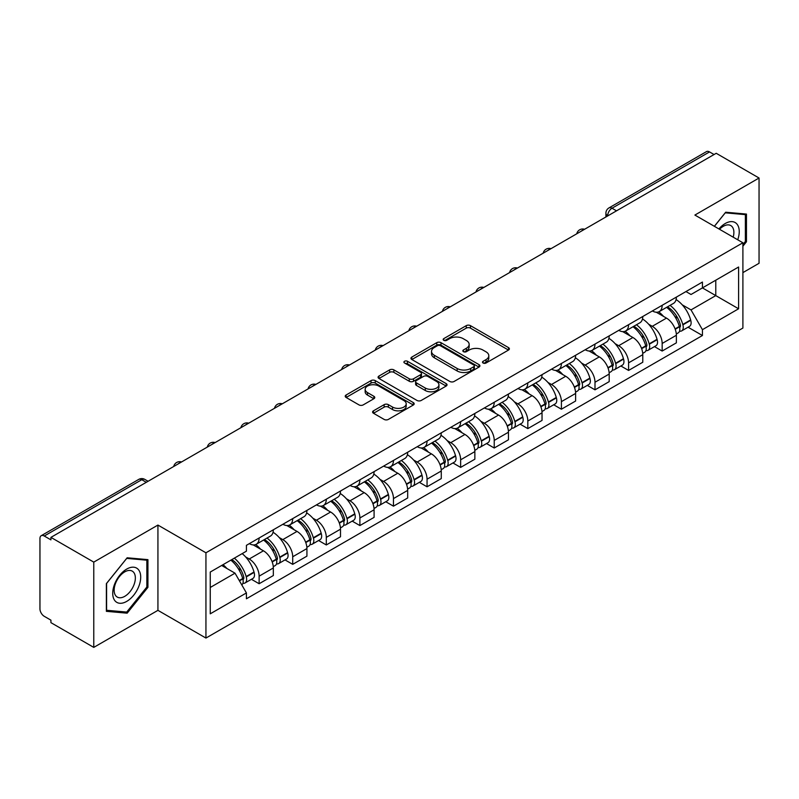 <?xml version="1.0" encoding="UTF-8"?>
<svg xmlns="http://www.w3.org/2000/svg" width="799" height="799" viewBox="0 0 799 799"><rect width="100%" height="100%" fill="white"/><g stroke="black" fill="none" stroke-linecap="round" stroke-linejoin="round"><path stroke-width="1.2" d="M483.095 363.016A2.087 1.208 0 0 0 486.052 363.016L508.514 350.052A2.986 1.728 0 0 0 509.382 348.833A2.986 1.728 0 0 0 508.514 347.615L470.471 325.652A2.986 1.728 0 0 0 466.246 325.652L443.785 338.616A2.087 1.208 0 0 0 443.175 339.465A2.087 1.208 0 0 0 443.785 340.324A2.087 1.208 0 0 0 446.751 340.324L449.657 338.646A9.568 5.523 0 0 1 463.18 338.646L466.346 340.474A9.568 5.523 0 0 1 469.153 344.379A9.568 5.523 0 0 1 466.346 348.284L463.44 349.962A2.087 1.208 0 0 0 462.831 350.821A2.087 1.208 0 0 0 463.44 351.67A2.087 1.208 0 0 0 466.406 351.67L469.303 349.992A9.568 5.523 0 0 1 482.836 349.992L486.002 351.82A9.568 5.523 0 0 1 488.808 355.725A9.568 5.523 0 0 1 486.002 359.63L483.095 361.308A2.087 1.208 0 0 0 482.486 362.167A2.087 1.208 0 0 0 483.095 363.016L483.095 361.308M373.473 410.816A2.986 1.728 0 0 0 372.594 412.034A2.986 1.728 0 0 0 373.473 413.253L384.139 419.415A2.986 1.728 0 0 0 388.364 419.415L413.303 405.023A2.986 1.728 0 0 0 414.182 403.795A2.986 1.728 0 0 0 413.303 402.576L375.26 380.614A2.986 1.728 0 0 0 371.036 380.614L346.097 395.016A2.986 1.728 0 0 0 345.228 396.234A2.986 1.728 0 0 0 346.097 397.453L358.991 404.893A2.986 1.728 0 0 0 363.215 404.893L373.892 398.731A2.986 1.728 0 0 0 374.771 397.512A2.986 1.728 0 0 0 373.892 396.294L367.5 392.609A7.99 4.614 0 0 1 365.153 389.343A7.99 4.614 0 0 1 370.097 385.078A7.99 4.614 0 0 1 378.806 386.077L403.845 400.539A7.99 4.614 0 0 1 406.192 403.795A7.99 4.614 0 0 1 401.258 408.059A7.99 4.614 0 0 1 392.539 407.061L388.364 404.654A2.986 1.728 0 0 0 384.139 404.654L373.473 410.816L373.473 413.253M205.942 552.788L157.932 525.073L93.773 562.116L50.926 537.377L716.204 153.288L759.05 178.017L694.89 215.061L742.9 242.776L205.942 552.788L205.942 638.061L742.9 328.049L742.9 242.776M449.867 381.473A2.986 1.728 0 0 0 454.092 381.473L479.03 367.071A2.986 1.728 0 0 0 479.899 365.852A2.986 1.728 0 0 0 479.03 364.634L440.988 342.671A2.986 1.728 0 0 0 436.763 342.671L411.825 357.073A2.986 1.728 0 0 0 410.946 358.292A2.986 1.728 0 0 0 411.825 359.51L449.867 381.473M405.373 363.465A2.087 1.208 0 0 1 407.49 363.765L407.49 361.278L446.172 383.61A2.986 1.728 0 0 1 447.041 384.828A2.986 1.728 0 0 1 446.172 386.047L421.233 400.449A2.986 1.728 0 0 1 416.998 400.449L378.966 378.486L378.966 376.039A2.986 1.728 0 0 0 378.087 377.258A2.986 1.728 0 0 0 378.966 378.486M378.966 376.039L389.632 369.877A2.986 1.728 0 0 1 393.867 369.877L409.288 378.786A2.986 1.728 0 0 0 413.512 378.786L420.594 374.701A2.986 1.728 0 0 0 421.473 373.483A2.986 1.728 0 0 0 420.594 372.264L404.534 362.986A2.087 1.208 0 0 1 403.924 362.137A2.087 1.208 0 0 1 405.213 361.018A2.087 1.208 0 0 1 407.49 361.278M93.773 562.116L93.773 647.39L50.926 622.651L50.926 620.164L44.255 616.309A6.092 3.516 -120 0 1 39.95 608.848L39.95 538.496A6.092 3.516 -120 0 1 41.208 535.71L138.746 479.4A6.092 3.516 60 0 1 141.783 479.7L44.255 536.009A6.092 3.516 -120 0 0 41.208 535.71M742.9 272.619L759.05 263.29L759.05 178.017M93.773 647.39L157.932 610.346L205.942 638.061M50.926 537.377L50.926 539.864L44.255 536.009M616.518 210.836L612.004 208.229A6.092 3.516 60 0 0 608.958 207.92L706.486 151.61A6.092 3.516 60 0 1 709.532 151.92L612.004 208.229A6.092 3.516 120 0 0 607.699 215.68L607.699 215.93M714.056 154.527L709.532 151.92M662.161 305.308A14.002 8.09 60 0 1 659.265 311.59L673.477 303.39A14.002 8.09 -120 0 0 676.373 297.098M648.678 324.244L652.264 326.312A14.002 8.09 60 0 1 662.161 343.47L676.373 335.26A14.002 8.09 -120 0 0 666.476 318.112L656.299 312.239M676.373 335.26L676.373 342.841L662.161 351.051L654.461 346.596M659.265 311.59A14.002 8.09 60 0 1 652.374 310.961M662.161 343.47L662.161 351.051M628.573 324.694A14.002 8.09 60 0 1 625.677 330.986L639.889 322.776A14.002 8.09 -120 0 0 642.786 316.494M620.873 365.992L628.583 370.436L642.786 362.237L642.786 354.656A14.002 8.09 -120 0 0 632.888 337.498L622.711 331.625M625.677 330.986A14.002 8.09 60 0 1 618.786 330.357M615.09 343.64L618.676 345.707A14.002 8.09 60 0 1 628.583 362.856L628.583 370.436M594.995 344.089A14.002 8.09 60 0 1 592.089 350.371L606.301 342.172A14.002 8.09 -120 0 0 609.198 335.88M587.285 385.378L594.995 389.832L609.198 381.632L609.198 374.042A14.002 8.09 -120 0 0 599.3 356.893L589.123 351.021M592.089 350.371A14.002 8.09 60 0 1 585.198 349.742M581.502 363.026L585.088 365.093A14.002 8.09 60 0 1 594.995 382.252L594.995 389.832M561.407 363.475A14.002 8.09 60 0 1 558.501 369.767L572.713 361.557A14.002 8.09 -120 0 0 575.61 355.275M553.697 404.773L561.407 409.218L575.62 401.018L575.62 393.438A14.002 8.09 -120 0 0 565.712 376.279L555.545 370.406M558.501 369.767A14.002 8.09 60 0 1 551.61 369.138M547.914 382.421L551.5 384.489A14.002 8.09 60 0 1 561.407 401.637L561.407 409.218M527.819 382.871A14.002 8.09 60 0 1 524.913 389.153L539.125 380.953A14.002 8.09 -120 0 0 542.032 374.661M520.109 424.169L527.819 428.614L542.032 420.414L542.032 412.823A14.002 8.09 -120 0 0 532.124 395.675L521.957 389.802M524.913 389.153A14.002 8.09 60 0 1 518.022 388.524M514.336 401.807L517.912 403.875A14.002 8.09 60 0 1 527.819 421.033L527.819 428.614M494.231 402.257A14.002 8.09 60 0 1 491.335 408.549L505.537 400.349A14.002 8.09 -120 0 0 508.444 394.057M486.521 443.555L494.231 448.009L508.444 439.8L508.444 432.219A14.002 8.09 -120 0 0 498.536 415.061L488.369 409.188M491.335 408.549A14.002 8.09 60 0 1 484.434 407.919M480.748 421.203L484.324 423.27A14.002 8.09 60 0 1 494.231 440.419L494.231 448.009M460.643 421.652A14.002 8.09 60 0 1 457.747 427.934L471.949 419.735A14.002 8.09 -120 0 0 474.856 413.453M452.943 462.951L460.643 467.395L474.856 459.195L474.856 451.605A14.002 8.09 -120 0 0 464.948 434.456L454.781 428.584M457.747 427.934A14.002 8.09 60 0 1 450.846 427.305M447.16 440.589L450.746 442.656A14.002 8.09 60 0 1 460.643 459.815L460.643 467.395M427.056 441.048A14.002 8.09 60 0 1 424.159 447.33L438.371 439.13A14.002 8.09 -120 0 0 441.268 432.838M419.355 482.336L427.056 486.791L441.268 478.581L441.268 471.001A14.002 8.09 -120 0 0 431.36 453.842L421.193 447.979M424.159 447.33A14.002 8.09 60 0 1 417.258 446.701M413.572 459.984L417.158 462.052A14.002 8.09 60 0 1 427.056 479.2L427.056 486.791M393.468 460.434A14.002 8.09 60 0 1 390.571 466.726L404.783 458.516A14.002 8.09 -120 0 0 407.68 452.234M385.767 501.732L393.468 506.176L407.68 497.977L407.68 490.396A14.002 8.09 -120 0 0 397.782 473.238L387.605 467.365M390.571 466.726A14.002 8.09 60 0 1 383.68 466.087M379.984 479.37L383.57 481.437A14.002 8.09 60 0 1 393.468 498.596L393.468 506.176M359.88 479.829A14.002 8.09 60 0 1 356.983 486.112L371.195 477.912A14.002 8.09 -120 0 0 374.092 471.62M352.179 521.118L359.89 525.572L374.092 517.362L374.092 509.782A14.002 8.09 -120 0 0 364.194 492.633L354.017 486.761M356.983 486.112A14.002 8.09 60 0 1 350.092 485.482M346.396 498.766L349.982 500.833A14.002 8.09 60 0 1 359.89 517.982L359.89 525.572M326.302 499.215A14.002 8.09 60 0 1 323.395 505.507L337.607 497.298A14.002 8.09 -120 0 0 340.504 491.015M318.591 540.514L326.302 544.958L340.504 536.758L340.504 529.178A14.002 8.09 -120 0 0 330.606 512.019L320.429 506.147M323.395 505.507A14.002 8.09 60 0 1 316.504 504.868M312.808 518.151L316.394 520.219A14.002 8.09 60 0 1 326.302 537.377L326.302 544.958M292.714 518.611A14.002 8.09 60 0 1 289.807 524.893L304.019 516.693A14.002 8.09 -120 0 0 306.916 510.401M285.003 559.899L292.714 564.354L306.926 556.144L306.926 548.563A14.002 8.09 -120 0 0 297.018 531.415L286.851 525.542M289.807 524.893A14.002 8.09 60 0 1 282.916 524.264M279.221 537.547L282.806 539.615A14.002 8.09 60 0 1 292.714 556.773L292.714 564.354M259.126 537.997A14.002 8.09 60 0 1 256.219 544.289L270.432 536.079A14.002 8.09 -120 0 0 273.338 529.797M251.415 579.295L259.126 583.739L273.338 575.54L273.338 567.959A14.002 8.09 -120 0 0 263.43 550.801L253.263 544.928M256.219 544.289A14.002 8.09 60 0 1 249.328 543.65M245.643 556.933L249.218 559.01A14.002 8.09 60 0 1 259.126 576.159L259.126 583.739M685.951 291.565L691.015 294.491L738.596 267.016L715.774 280.199L715.774 295.61L691.015 309.902L682.266 304.848M210.247 587.475L235.016 573.173L246.422 592.938L210.247 613.822L210.247 572.054L246.422 551.17L246.422 545.327L702.431 282.057L702.431 287.9L738.596 308.784L702.431 329.667L691.015 309.902M738.596 267.016L738.596 308.784M246.422 592.938L246.422 598.781L702.431 335.51L702.431 329.667M742.9 246.202L746.456 241.777L746.456 214.072L725.682 212.224L714.356 226.307M157.932 525.073L157.932 610.346M106.367 611.325L127.151 613.183L147.925 587.335L147.925 559.64L127.151 557.782L106.367 583.63L106.367 611.325M235.016 573.173L221.663 565.472M688.049 327.21L702.431 335.51M745.377 241.158L746.456 241.777M124.954 611.914L127.151 613.183M146.846 586.716L147.925 587.335M483.934 363.315L486.002 362.117A9.568 5.523 0 0 0 488.808 358.212L488.808 355.725M469.153 344.379L469.153 346.866A9.568 5.523 0 0 1 466.346 350.771L464.279 351.969M508.474 350.072L470.471 328.139A2.986 1.728 0 0 0 466.246 328.139L444.624 340.614M478.991 367.101L440.988 345.158A2.986 1.728 0 0 0 436.763 345.158L411.865 359.53M473.747 366.711A2.087 1.208 0 0 0 474.356 365.852A2.087 1.208 0 0 0 473.747 365.003L440.359 345.717A2.087 1.208 0 0 0 437.393 345.717L434.336 347.495A9.568 5.523 0 0 0 431.53 351.4A9.568 5.523 0 0 0 434.336 355.295L457.158 368.479A9.568 5.523 0 0 0 470.681 368.479L473.747 366.711L473.747 369.198A2.087 1.208 0 0 0 474.356 368.339L474.356 365.852M431.53 351.4L431.53 353.877A9.568 5.523 0 0 0 434.336 357.782L434.336 355.295M473.747 369.198L470.681 370.966A9.568 5.523 0 0 1 457.158 370.966L434.336 357.782M379.006 378.506L389.632 372.364L389.632 369.877M421.473 373.483L421.473 375.969A2.986 1.728 0 0 1 420.594 377.188L413.512 381.273A2.986 1.728 0 0 1 409.288 381.273L393.867 372.364A2.986 1.728 0 0 0 389.632 372.364M407.49 363.765L446.132 386.067M425.298 388.034A7.99 4.614 0 0 0 434.007 389.033A7.99 4.614 0 0 0 438.941 384.768A7.99 4.614 0 0 0 436.604 381.503L427.785 376.409A2.986 1.728 0 0 0 423.55 376.409L416.479 380.494A2.986 1.728 0 0 0 415.6 381.712A2.986 1.728 0 0 0 416.479 382.931L425.298 388.034L425.298 390.511A7.99 4.614 0 0 0 434.007 391.52A7.99 4.614 0 0 0 438.941 387.255L438.941 384.768M415.6 381.712L415.6 384.199A2.986 1.728 0 0 0 416.479 385.418L416.479 382.931M425.298 390.511L416.479 385.418M406.192 403.795L406.192 406.282A7.99 4.614 0 0 1 401.258 410.546A7.99 4.614 0 0 1 392.539 409.547L388.364 407.14A2.986 1.728 0 0 0 384.139 407.14L373.513 413.283M365.153 389.343L365.153 391.83A7.99 4.614 0 0 0 367.5 395.096L367.5 392.609M373.852 398.761L367.5 395.096M413.303 402.576L413.303 405.023L375.26 383.101A2.986 1.728 0 0 0 371.036 383.101L346.137 397.483M667.455 306.866A19.186 11.076 60 0 1 667.545 306.926A19.186 11.076 60 0 1 680.169 324.134L680.279 324.534A3.725 2.157 60 0 1 679.689 327.46A3.725 2.157 60 0 1 679.609 327.51M666.616 307.355A23.141 13.363 60 0 1 679.33 326.441L679.44 326.841A7.69 4.434 60 0 1 678.231 332.873L676.314 333.982M679.54 331.176A7.69 4.434 -120 0 0 681.677 330.886A7.69 4.434 -120 0 0 682.885 324.853L682.775 324.454A23.141 13.363 -120 0 0 670.061 305.358M676.084 299.565A23.141 13.363 60 0 1 690.636 319.92L690.745 320.319A7.69 4.434 60 0 1 689.527 326.352L681.677 330.886M658.716 311.86A23.141 13.363 60 0 1 663.55 316.424M674.805 316.454L677.752 318.162M737.727 239.79A19.795 11.426 120 0 0 737.367 224.599A19.795 11.426 120 0 0 718.91 228.923M733.192 237.173A14.981 8.649 120 0 0 732.463 227.126A14.981 8.649 120 0 0 730.775 225.568A14.981 8.649 120 0 0 719.519 229.283M714.406 226.327L725.252 212.834L745.377 214.631L745.377 241.468L742.9 244.554M744.049 213.862L745.377 214.631M138.836 570.156A19.795 11.426 120 0 0 119.72 575.28A19.795 11.426 120 0 0 114.597 600.309A19.795 11.426 120 0 0 133.713 595.185A19.795 11.426 120 0 0 138.836 570.156M133.932 572.683A14.981 8.649 120 0 0 132.244 571.125A14.981 8.649 120 0 0 118.302 578.116A14.981 8.649 120 0 0 115.575 595.515A14.981 8.649 120 0 0 117.263 597.073A14.981 8.649 120 0 0 131.206 590.081A14.981 8.649 120 0 0 133.932 572.683M126.711 612.074L106.587 610.276L106.587 583.44L126.711 558.391L146.846 560.189L146.846 587.035L126.711 612.074M145.508 559.42L146.846 560.189M633.867 326.262A19.186 11.076 60 0 1 633.957 326.312A19.186 11.076 60 0 1 646.581 343.53L646.701 343.92A3.725 2.157 60 0 1 646.111 346.856A3.725 2.157 60 0 1 646.021 346.896M633.028 326.741A23.141 13.363 60 0 1 645.742 345.837L645.852 346.237A7.69 4.434 60 0 1 644.643 352.269L642.726 353.368M645.952 350.571A7.69 4.434 -120 0 0 648.089 350.282A7.69 4.434 -120 0 0 649.297 344.239L649.188 343.85A23.141 13.363 -120 0 0 636.473 324.754M642.496 318.951A23.141 13.363 60 0 1 657.048 339.305L657.158 339.705A7.69 4.434 60 0 1 655.949 345.747L648.089 350.282M625.138 331.255A23.141 13.363 60 0 1 629.962 335.81M641.217 335.85L644.164 337.548M600.279 345.647A19.186 11.076 60 0 1 600.379 345.707A19.186 11.076 60 0 1 612.993 362.916L613.113 363.315A3.725 2.157 60 0 1 612.523 366.242A3.725 2.157 60 0 1 612.434 366.292M599.44 346.137A23.141 13.363 60 0 1 612.154 365.223L612.274 365.622A7.69 4.434 60 0 1 611.055 371.665L609.138 372.763M612.374 369.957A7.69 4.434 -120 0 0 614.501 369.667A7.69 4.434 -120 0 0 615.709 363.635L615.6 363.235A23.141 13.363 -120 0 0 602.885 344.139M608.908 338.347A23.141 13.363 60 0 1 623.46 358.701L623.57 359.101A7.69 4.434 60 0 1 622.361 365.133L614.501 369.667M591.55 350.641A23.141 13.363 60 0 1 596.384 355.205M607.63 355.235L610.576 356.943M566.691 365.043A19.186 11.076 60 0 1 566.791 365.093A19.186 11.076 60 0 1 579.405 382.312L579.525 382.701A3.725 2.157 60 0 1 578.935 385.637A3.725 2.157 60 0 1 578.846 385.677M565.852 365.523A23.141 13.363 60 0 1 578.566 384.619L578.686 385.018A7.69 4.434 60 0 1 577.467 391.051L575.56 392.159M578.786 389.353A7.69 4.434 -120 0 0 580.913 389.063A7.69 4.434 -120 0 0 582.131 383.031L582.012 382.631A23.141 13.363 -120 0 0 569.297 363.535M575.32 357.732A23.141 13.363 60 0 1 589.872 378.087L589.982 378.486A7.69 4.434 60 0 1 588.773 384.529L580.913 389.063M557.962 370.037A23.141 13.363 60 0 1 562.796 374.601M574.042 374.631L576.998 376.329M533.103 384.429A19.186 11.076 60 0 1 533.203 384.489A19.186 11.076 60 0 1 545.827 401.697L545.937 402.097A3.725 2.157 60 0 1 545.347 405.023A3.725 2.157 60 0 1 545.258 405.073M532.264 384.918A23.141 13.363 60 0 1 544.978 404.004L545.098 404.404A7.69 4.434 60 0 1 543.879 410.446L541.972 411.545M545.198 408.738A7.69 4.434 -120 0 0 547.325 408.449A7.69 4.434 -120 0 0 548.543 402.416L548.424 402.017A23.141 13.363 -120 0 0 535.71 382.931M541.742 377.128A23.141 13.363 60 0 1 556.284 397.483L556.394 397.882A7.69 4.434 60 0 1 555.185 403.914L547.325 408.449M524.374 389.423A23.141 13.363 60 0 1 529.208 393.987M540.454 394.017L543.41 395.725M499.515 403.825A19.186 11.076 60 0 1 499.615 403.875A19.186 11.076 60 0 1 512.239 421.093L512.349 421.492A3.725 2.157 60 0 1 511.76 424.419A3.725 2.157 60 0 1 511.68 424.459M498.676 404.304A23.141 13.363 60 0 1 511.4 423.4L511.51 423.8A7.69 4.434 60 0 1 510.291 429.832L508.384 430.941M511.61 428.134A7.69 4.434 -120 0 0 513.737 427.845A7.69 4.434 -120 0 0 514.956 421.812L514.836 421.413A23.141 13.363 -120 0 0 502.122 402.316M508.154 396.514A23.141 13.363 60 0 1 522.696 416.878L522.816 417.268A7.69 4.434 60 0 1 521.597 423.31L513.737 427.845M490.786 408.818A23.141 13.363 60 0 1 495.62 413.383M506.866 413.413L509.822 415.11M465.927 423.21A19.186 11.076 60 0 1 466.027 423.27A19.186 11.076 60 0 1 478.651 440.479L478.761 440.878A3.725 2.157 60 0 1 478.172 443.805A3.725 2.157 60 0 1 478.092 443.854M465.088 423.7A23.141 13.363 60 0 1 477.812 442.786L477.922 443.185A7.69 4.434 60 0 1 476.703 449.228L474.796 450.326M478.022 447.52A7.69 4.434 -120 0 0 480.149 447.24A7.69 4.434 -120 0 0 481.368 441.198L481.258 440.798A23.141 13.363 -120 0 0 468.534 421.712M474.566 415.909A23.141 13.363 60 0 1 489.108 436.264L489.228 436.663A7.69 4.434 60 0 1 488.009 442.696L480.149 447.24M457.198 428.204A23.141 13.363 60 0 1 462.032 432.768M473.278 432.798L476.234 434.506M432.349 442.606A19.186 11.076 60 0 1 432.439 442.656A19.186 11.076 60 0 1 445.063 459.874L445.173 460.274A3.725 2.157 60 0 1 444.584 463.2A3.725 2.157 60 0 1 444.504 463.24M431.51 443.085A23.141 13.363 60 0 1 444.224 462.182L444.334 462.581A7.69 4.434 60 0 1 443.125 468.613L441.208 469.722M444.434 466.916A7.69 4.434 -120 0 0 446.561 466.626A7.69 4.434 -120 0 0 447.78 460.594L447.67 460.194A23.141 13.363 -120 0 0 434.946 441.098M440.978 435.295A23.141 13.363 60 0 1 455.53 455.66L455.64 456.049A7.69 4.434 60 0 1 454.421 462.092L446.561 466.626M423.61 447.6A23.141 13.363 60 0 1 428.444 452.164M439.7 452.194L442.646 453.892M398.761 461.992A19.186 11.076 60 0 1 398.851 462.052A19.186 11.076 60 0 1 411.475 479.26L411.585 479.66A3.725 2.157 60 0 1 410.996 482.586A3.725 2.157 60 0 1 410.916 482.636M397.922 462.481A23.141 13.363 60 0 1 410.636 481.577L410.746 481.967A7.69 4.434 60 0 1 409.537 488.009L407.62 489.108M410.846 486.311A7.69 4.434 -120 0 0 412.983 486.022A7.69 4.434 -120 0 0 414.192 479.979L414.082 479.58A23.141 13.363 -120 0 0 401.368 460.494M407.39 454.691A23.141 13.363 60 0 1 421.942 475.045L422.052 475.445A7.69 4.434 60 0 1 420.833 481.477L412.983 486.022M390.022 466.996A23.141 13.363 60 0 1 394.856 471.55M406.112 471.58L409.058 473.288M365.173 481.388A19.186 11.076 60 0 1 365.263 481.437A19.186 11.076 60 0 1 377.887 498.656L378.007 499.055A3.725 2.157 60 0 1 377.418 501.982A3.725 2.157 60 0 1 377.328 502.022M364.334 481.867A23.141 13.363 60 0 1 377.048 500.963L377.158 501.363A7.69 4.434 60 0 1 375.949 507.395L374.032 508.504M377.258 505.697A7.69 4.434 -120 0 0 379.395 505.407A7.69 4.434 -120 0 0 380.604 499.375L380.494 498.976A23.141 13.363 -120 0 0 367.78 479.879M373.802 474.077A23.141 13.363 60 0 1 388.354 494.441L388.464 494.831A7.69 4.434 60 0 1 387.255 500.873L379.395 505.407M356.444 486.381A23.141 13.363 60 0 1 361.268 490.946M372.524 490.976L375.47 492.683M331.585 500.773A19.186 11.076 60 0 1 331.685 500.833A19.186 11.076 60 0 1 344.299 518.042L344.419 518.441A3.725 2.157 60 0 1 343.83 521.367A3.725 2.157 60 0 1 343.74 521.417M330.746 501.263A23.141 13.363 60 0 1 343.46 520.359L343.58 520.748A7.69 4.434 60 0 1 342.362 526.791L340.444 527.889M343.68 525.093A7.69 4.434 -120 0 0 345.807 524.803A7.69 4.434 -120 0 0 347.016 518.761L346.906 518.361A23.141 13.363 -120 0 0 334.192 499.275M340.214 493.472A23.141 13.363 60 0 1 354.766 513.827L354.876 514.226A7.69 4.434 60 0 1 353.667 520.259L345.807 524.803M322.856 505.777A23.141 13.363 60 0 1 327.69 510.331M338.936 510.371L341.882 512.069M297.997 520.169A19.186 11.076 60 0 1 298.097 520.219A19.186 11.076 60 0 1 310.711 537.437L310.831 537.837A3.725 2.157 60 0 1 310.242 540.763A3.725 2.157 60 0 1 310.152 540.803M297.158 520.648A23.141 13.363 60 0 1 309.872 539.744L309.992 540.144A7.69 4.434 60 0 1 308.774 546.176L306.866 547.285M310.092 544.479A7.69 4.434 -120 0 0 312.219 544.189A7.69 4.434 -120 0 0 313.438 538.156L313.318 537.757A23.141 13.363 -120 0 0 300.604 518.661M306.626 512.858A23.141 13.363 60 0 1 321.178 533.223L321.288 533.622A7.69 4.434 60 0 1 320.079 539.655L312.219 544.189M289.268 525.163A23.141 13.363 60 0 1 294.102 529.727M305.348 529.757L308.304 531.465M264.409 539.555A19.186 11.076 60 0 1 264.509 539.615A19.186 11.076 60 0 1 277.133 556.833L277.243 557.223A3.725 2.157 60 0 1 276.654 560.159A3.725 2.157 60 0 1 276.564 560.199M263.57 540.044A23.141 13.363 60 0 1 276.284 559.14L276.404 559.53A7.69 4.434 60 0 1 275.186 565.572L273.278 566.671M276.504 563.874A7.69 4.434 -120 0 0 278.631 563.585A7.69 4.434 -120 0 0 279.85 557.542L279.73 557.153A23.141 13.363 -120 0 0 267.016 538.057M273.048 532.254A23.141 13.363 60 0 1 287.59 552.608L287.7 553.008A7.69 4.434 60 0 1 286.491 559.04L278.631 563.585M255.68 544.558A23.141 13.363 60 0 1 260.514 549.113M271.76 549.153L274.716 550.851M231.86 559.58A19.186 11.076 60 0 1 243.545 576.219L243.655 576.618A3.725 2.157 60 0 1 243.066 579.545A3.725 2.157 60 0 1 242.986 579.595M230.881 560.149A23.141 13.363 60 0 1 242.706 578.526L242.816 578.925A7.69 4.434 60 0 1 241.757 584.868M242.916 583.26A7.69 4.434 -120 0 0 245.043 582.97A7.69 4.434 -120 0 0 246.262 576.938L246.142 576.538A23.141 13.363 -120 0 0 234.327 558.161M242.187 553.617A23.141 13.363 60 0 1 254.002 572.004L254.122 572.404A7.69 4.434 60 0 1 252.903 578.436L245.043 582.97M223.021 564.683A23.141 13.363 60 0 1 226.926 568.508M238.172 568.538L241.128 570.246M607.909 215.81L607.699 215.68A6.092 3.516 0 0 1 605.912 213.193L605.912 216.958M292.714 556.773L306.926 548.563M326.302 537.377L340.504 529.178M359.89 517.982L374.092 509.782M393.468 498.596L407.68 490.396M427.056 479.2L441.268 471.001M460.643 459.815L474.856 451.605M494.231 440.419L508.444 432.219M527.819 421.033L542.032 412.823M561.407 401.637L575.62 393.438M594.995 382.252L609.198 374.042M628.583 362.856L642.786 354.656M259.126 576.159L273.338 567.959M249.218 559.01L263.43 550.801M282.806 539.615L297.018 531.415M316.394 520.219L330.606 512.019M349.982 500.833L364.194 492.633M383.57 481.437L397.782 473.238M417.158 462.052L431.36 453.842M450.746 442.656L464.948 434.456M484.324 423.27L498.536 415.061M517.912 403.875L532.124 395.675M551.5 384.489L565.712 376.279M585.088 365.093L599.3 356.893M618.676 345.707L632.888 337.498M652.264 326.312L666.476 318.112M584.069 229.573A6.092 3.516 120 0 0 581.372 231.131M550.481 248.968A6.092 3.516 120 0 0 547.784 250.516M516.893 268.354A6.092 3.516 120 0 0 514.206 269.912M483.305 287.75A6.092 3.516 120 0 0 480.618 289.298M449.717 307.136A6.092 3.516 120 0 0 447.031 308.694M416.129 326.531A6.092 3.516 120 0 0 413.443 328.079M382.541 345.917A6.092 3.516 120 0 0 379.855 347.475M348.953 365.313A6.092 3.516 120 0 0 346.267 366.861M315.375 384.709A6.092 3.516 120 0 0 312.679 386.257M281.787 404.094A6.092 3.516 120 0 0 279.091 405.642M248.199 423.49A6.092 3.516 120 0 0 245.513 425.038M214.611 442.876A6.092 3.516 120 0 0 211.925 444.434M181.023 462.271A6.092 3.516 120 0 0 178.337 463.82M146.307 482.306L141.783 479.7A6.092 3.516 120 0 1 144.829 479.4A6.092 6.092 0 0 0 138.746 479.4M486.002 362.117L486.002 359.63M463.44 351.67L463.44 349.962M466.346 350.771L466.346 348.284M443.785 340.324L443.785 338.616M466.246 328.139L466.246 325.652M470.471 328.139L470.471 325.652M508.514 350.052L508.514 347.615M411.825 359.51L411.825 357.073M436.763 345.158L436.763 342.671M440.988 345.158L440.988 342.671M479.03 367.071L479.03 364.634M457.158 370.966L457.158 368.479M470.681 370.966L470.681 368.479M393.867 372.364L393.867 369.877M409.288 381.273L409.288 378.786M413.512 381.273L413.512 378.786M420.594 377.188L420.594 374.701M446.172 386.047L446.172 383.61M384.139 407.14L384.139 404.654M388.364 407.14L388.364 404.654M392.539 409.547L392.539 407.061M373.892 398.731L373.892 396.294M346.097 397.453L346.097 395.016M371.036 383.101L371.036 380.614M375.26 383.101L375.26 380.614M675.235 329.268L679.44 326.841M682.885 324.853L690.745 320.319M682.775 324.454L690.636 319.92M679.32 326.411L680.468 325.752M675.095 328.888L679.33 326.441M641.647 348.664L645.852 346.237M649.297 344.239L657.158 339.705M649.188 343.85L657.048 339.305M641.507 348.284L646.88 345.148M608.059 368.049L612.274 365.622M615.709 363.635L623.57 359.101M615.6 363.235L623.46 358.701M612.144 365.193L613.292 364.534M607.919 367.67L612.154 365.223M574.471 387.445L578.686 385.018M582.131 383.031L589.982 378.486M582.012 382.631L589.872 378.087M578.556 384.589L579.704 383.929M574.331 387.066L578.566 384.619M540.883 406.841L545.098 404.404M548.543 402.416L556.394 397.882M548.424 402.017L556.284 397.483M540.743 406.451L546.116 403.315M507.295 426.227L511.51 423.8M514.956 421.812L522.816 417.268M514.836 421.413L522.696 416.878M511.39 423.37L512.529 422.711M507.155 425.847L511.4 423.4M473.717 445.622L477.922 443.185M481.368 441.198L489.228 436.663M481.258 440.798L489.108 436.264M477.802 442.766L478.941 442.097M473.567 445.233L477.812 442.786M440.129 465.008L444.334 462.581M447.78 460.594L455.64 456.049M447.67 460.194L455.53 455.66M444.214 462.152L445.363 461.492M439.979 464.628L444.224 462.182M406.541 484.404L410.746 481.967M414.192 479.979L422.052 475.445M414.082 479.58L421.942 475.045M410.626 481.547L411.775 480.878M406.401 484.014L410.636 481.577M372.953 503.789L377.158 501.363M380.604 499.375L388.464 494.831M380.494 498.976L388.354 494.441M377.038 500.933L378.187 500.274M372.813 503.41L377.048 500.963M339.365 523.185L343.58 520.748M347.016 518.761L354.876 514.226M346.906 518.361L354.766 513.827M339.225 522.806L344.599 519.67M305.777 542.571L309.992 540.144M313.438 538.156L321.288 533.622M313.318 537.757L321.178 533.223M305.637 542.191L311.011 539.055M272.189 561.967L276.404 559.53M279.85 557.542L287.7 553.008M279.73 557.153L287.59 552.608M276.284 559.11L277.423 558.451M272.05 561.587L276.284 559.14M239.45 580.863L242.816 578.925M246.262 576.938L254.122 572.404M246.142 576.538L254.002 572.004M242.696 578.496L243.835 577.837M239.251 580.523L242.706 578.526M584.578 229.273A6.092 6.092 0 0 0 576.768 233.787M550.99 248.669A6.092 6.092 0 0 0 543.18 253.183M517.412 268.055A6.092 6.092 0 0 0 509.592 272.569M483.824 287.45A6.092 6.092 0 0 0 476.004 291.965M450.237 306.836A6.092 6.092 0 0 0 442.416 311.35M416.649 326.232A6.092 6.092 0 0 0 408.838 330.746M383.061 345.627A6.092 6.092 0 0 0 375.25 350.132M349.473 365.013A6.092 6.092 0 0 0 341.662 369.528M315.885 384.409A6.092 6.092 0 0 0 308.074 388.913M282.297 403.795A6.092 6.092 0 0 0 274.486 408.309M248.719 423.19A6.092 6.092 0 0 0 240.898 427.695M215.131 442.576A6.092 6.092 0 0 0 207.311 447.09M181.543 461.972A6.092 6.092 0 0 0 173.723 466.476M148.095 481.278L144.829 479.4M608.958 207.92A6.092 6.092 0 0 0 605.912 213.193"/></g></svg>
